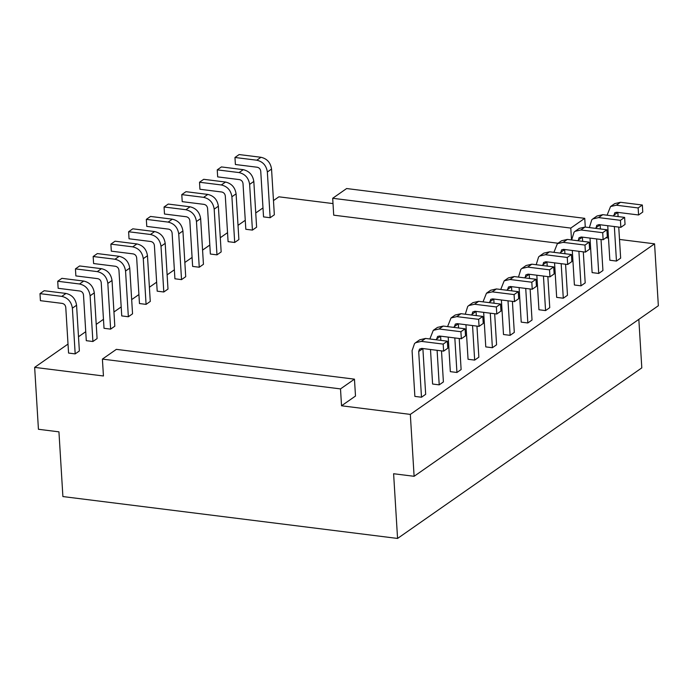 <?xml version="1.0" encoding="UTF-8"?>
<svg xmlns="http://www.w3.org/2000/svg" width="693" height="693" viewBox="0 0 693 693"><rect width="100%" height="100%" fill="white"/><g stroke="black" fill="none" stroke-linecap="round" stroke-linejoin="round"><path stroke-width="1.04" d="M333.012 203.586L278.889 196.812L273.466 200.589M262.985 207.909L255.743 212.968M245.261 220.287L238.02 225.346M227.538 232.666L220.296 237.725M209.814 245.045L202.573 250.104M192.091 257.424L184.849 262.482M174.367 269.802L167.117 274.861M156.635 282.181L149.393 287.24M138.912 294.56L131.67 299.619M121.188 306.938L113.947 311.997M103.465 319.317L96.223 324.376M85.741 331.696L78.5 336.755M68.018 344.075L34.65 367.377L103.439 375.987L102.399 359.104L340.506 388.903L341.536 405.786L355.5 396.041L354.461 379.158L116.363 349.359L102.399 359.104M341.536 405.786L410.325 414.397L654.564 243.832L619.507 239.44M608.489 238.063L605.977 237.751M582.934 237.205L582.423 237.56M558.004 243.234L333.714 215.168L332.683 198.285L346.639 188.539L584.745 218.338L585.282 227.07M519.109 287.604L521.223 322.132L527.841 322.964L532.025 320.036L530.128 288.981M536.832 275.225L538.946 309.754L545.564 310.585L549.748 307.657L547.851 276.602M554.565 262.846L556.67 297.375L563.288 298.207L567.472 295.279L565.575 264.224M572.288 250.468L574.402 284.996L581.011 285.828L585.195 282.9L583.298 251.845M590.012 238.089L592.125 272.618L598.735 273.449L602.927 270.521L601.022 239.466M607.735 225.71L609.849 260.239L616.458 261.07L620.651 258.142L618.745 227.087M501.385 299.982L503.499 334.511L510.117 335.343L514.301 332.415L512.404 301.36M483.662 312.361L485.776 346.89L492.385 347.721L496.578 344.793L494.672 313.738M465.939 324.74L468.052 359.269L474.662 360.1L478.854 357.172L476.949 326.117M448.215 337.119L450.329 371.647L456.938 372.479L461.122 369.551L459.225 338.496M430.492 349.497L432.597 384.026L439.215 384.858L443.399 381.93L441.502 350.875M443.182 344.1L443.615 351.134L447.799 348.215L447.366 341.181L443.182 344.1L421.353 341.372L415.566 342.714L414.527 343.581L412.075 350.684L414.873 396.405L421.491 397.228L425.675 394.308L422.877 348.544M181.531 279.617L185.715 276.689L182.917 230.968C181.895 224.523 178.378 220.599 172.349 219.179L150.528 216.441L146.336 219.369L146.769 226.403L168.598 229.132C170.599 229.608 171.777 230.916 172.115 233.065L174.913 278.785L181.531 279.617L178.733 233.896C177.711 227.451 174.186 223.518 168.165 222.098L146.336 219.369M199.255 267.238L203.439 264.31L200.641 218.59C199.619 212.145 196.102 208.221 190.073 206.8L168.252 204.063L164.059 206.99L164.492 214.024L186.322 216.753C188.331 217.23 189.501 218.538 189.839 220.686L192.637 266.407L199.255 267.238L196.457 221.517C195.435 215.073 191.918 211.14 185.889 209.719L164.059 206.99M216.978 254.859L221.162 251.931L218.364 206.211C217.385 199.731 213.868 195.798 207.805 194.421L185.975 191.684L181.791 194.612L203.612 197.34C209.676 198.726 213.201 202.651 214.18 209.139L216.978 254.859L210.36 254.028L207.571 208.307C207.242 206.15 206.064 204.833 204.045 204.374L182.216 201.646L181.791 194.612M234.702 242.481L238.886 239.553L236.096 193.832C235.074 187.396 231.549 183.463 225.528 182.042L203.699 179.305L199.515 182.233L199.939 189.267L221.769 191.996C223.778 192.472 224.948 193.78 225.294 195.928L228.084 241.649L234.702 242.481L231.904 196.76C230.882 190.315 227.365 186.382 221.336 184.962L199.515 182.233M252.425 230.102L256.609 227.183L253.82 181.453C252.798 175.017 249.272 171.084 243.252 169.664L221.422 166.926L217.238 169.854L217.671 176.888L239.492 179.617C241.502 180.093 242.68 181.401 243.018 183.55L245.816 229.279L252.425 230.102L249.627 184.381C248.614 177.936 245.088 174.004 239.068 172.583L217.238 169.854M270.149 217.723L274.341 214.804L271.543 169.075C270.565 162.595 267.039 158.662 260.975 157.285L239.146 154.556L234.962 157.476L256.791 160.204C262.855 161.59 266.372 165.523 267.351 172.003L270.149 217.723L263.539 216.9L260.741 171.171C260.412 169.014 259.243 167.706 257.216 167.238L235.395 164.51L234.962 157.476M163.799 291.996L167.992 289.068L165.194 243.347C164.215 236.867 160.689 232.935 154.626 231.557L132.805 228.82L128.612 231.748L150.442 234.477C156.505 235.854 160.022 239.787 161.01 246.275L163.799 291.996L157.19 291.164L154.392 245.443C154.063 243.286 152.893 241.97 150.875 241.511L129.045 238.782L128.612 231.748M146.076 304.374L150.268 301.446L147.47 255.726C146.492 249.246 142.966 245.313 136.902 243.936L115.073 241.199L110.889 244.127L132.718 246.855C138.782 248.233 142.299 252.165 143.278 258.654L146.076 304.374L139.466 303.543L136.668 257.822C136.339 255.665 135.17 254.348 133.143 253.889L111.322 251.161L110.889 244.127M128.352 316.753L132.545 313.825L129.747 268.104C128.725 261.659 125.199 257.727 119.179 256.315L97.349 253.577L93.165 256.505L93.598 263.539L115.419 266.268C117.429 266.744 118.607 268.052 118.945 270.201L121.743 315.921L128.352 316.753L125.554 271.024C124.541 264.587 121.015 260.655 114.995 259.234L93.165 256.505M110.629 329.132L114.813 326.204L112.023 280.483C111.036 274.004 107.519 270.071 101.455 268.685L79.626 265.956L75.442 268.884L97.263 271.613C103.326 272.99 106.852 276.923 107.831 283.402L110.629 329.132L104.019 328.3L101.221 282.579C100.892 280.414 99.714 279.106 97.696 278.647L75.866 275.918L75.442 268.884M92.905 341.51L97.089 338.582L94.291 292.862C93.312 286.382 89.795 282.449 83.732 281.063L61.902 278.335L57.718 281.263L79.539 283.991C85.603 285.369 89.128 289.302 90.107 295.781L92.905 341.51L86.287 340.679L83.498 294.958C83.169 292.792 81.991 291.484 79.972 291.025L58.143 288.297L57.718 281.263M39.995 293.641L40.419 300.675L62.249 303.404C64.258 303.88 65.428 305.189 65.766 307.337L68.564 353.058L75.182 353.889L79.366 350.961L76.568 305.241C75.554 298.796 72.029 294.863 66 293.442L44.179 290.714L39.995 293.641L61.816 296.37L66 293.442M34.65 367.377L38.436 429.279L58.94 431.843L62.898 496.56L397.565 538.444L641.805 367.879L638.833 319.36M397.565 538.444L393.607 473.735L414.111 476.299L658.35 305.734L654.564 243.832M410.325 414.397L414.111 476.299M443.615 351.134L421.786 348.406L419.508 349.142L418.693 351.507L421.491 397.228M447.366 341.181L425.545 338.444L419.75 339.787L415.566 342.714M429.842 338.99L433.29 330.336L439.076 328.993L460.906 331.722L461.339 338.756L465.523 335.836L465.09 328.803L460.906 331.722M436.46 339.813L437.578 336.477L439.509 336.027L461.339 338.756M439.215 384.858L437.101 350.32M433.29 330.336L437.482 327.408L443.269 326.065L465.09 328.803M440.861 340.367L440.601 336.166M447.574 326.611L451.013 317.957L456.808 316.614L478.629 319.343L479.062 326.377L483.246 323.458L482.813 316.424L478.629 319.343M454.184 327.434L455.301 324.099L457.233 323.648L479.062 326.377M456.938 372.479L454.825 337.941M451.013 317.957L455.206 315.029L460.992 313.686L482.813 316.424M458.584 327.988L458.324 323.787M496.353 306.964L496.786 313.998L500.97 311.079L500.545 304.045L496.353 306.964L474.532 304.236L468.745 305.578L467.706 306.445L465.298 314.232M496.786 313.998L474.956 311.27L472.687 312.006L471.907 315.055M472.548 325.563L474.662 360.1M500.545 304.045L478.716 301.316L472.929 302.65L468.745 305.578M476.048 311.408L476.308 315.61M483.021 301.853L486.469 293.2L492.255 291.857L514.076 294.586L514.509 301.628L518.693 298.7L518.269 291.666L514.076 294.586M489.63 302.676L490.757 299.341L492.68 298.891L514.509 301.628M492.385 347.721L490.28 313.184M486.469 293.2L490.653 290.272L496.439 288.938L518.269 291.666M494.031 303.231L493.78 299.029M500.744 289.475L504.192 280.821L509.979 279.478L531.808 282.216L532.233 289.25L536.425 286.322L535.992 279.288L531.808 282.216M507.363 290.298L508.48 286.963L510.412 286.512L532.233 289.25M510.117 335.343L508.004 300.805M504.192 280.821L508.376 277.893L514.163 276.559L535.992 279.288M511.755 290.852L511.503 286.651M607.094 215.202L610.542 206.549L616.328 205.206L638.149 207.943L638.582 214.977L642.766 212.049L642.342 205.015L638.149 207.943M613.703 216.034L614.83 212.69L616.753 212.249L638.582 214.977M616.458 261.07L614.353 226.542M610.542 206.549L614.726 203.629L620.512 202.287L642.342 205.015M618.104 216.58L617.853 212.379M620.426 220.322L620.859 227.356L625.043 224.428L624.618 217.394L620.426 220.322L598.605 217.585L592.818 218.927L591.779 219.802L589.371 227.581M620.859 227.356L599.029 224.619L596.76 225.364L595.98 228.413M596.621 238.92L598.735 273.449M624.618 217.394L602.789 214.665L597.002 216.008L592.818 218.927M600.121 224.757L600.381 228.959M602.702 232.701L603.135 239.735L607.319 236.807L606.886 229.773L602.702 232.701L580.881 229.963L575.086 231.306L574.047 232.181L571.647 239.96M603.135 239.735L581.306 236.997L579.027 237.742L578.257 240.792M578.898 251.299L581.011 285.828M606.886 229.773L585.065 227.044L579.279 228.387L575.086 231.306M582.397 237.136L582.657 241.337M553.915 252.339L557.363 243.685L563.149 242.342L584.979 245.079L585.412 252.113L589.596 249.185L589.163 242.152L584.979 245.079M560.533 253.162L561.651 249.826L563.582 249.376L585.412 252.113M563.288 298.207L561.174 263.678M557.363 243.685L561.555 240.757L567.342 239.423L589.163 242.152M564.934 253.716L564.674 249.515M567.255 257.458L567.688 264.492L571.872 261.564L571.439 254.53L567.255 257.458L545.426 254.721L539.639 256.064L538.6 256.938L536.191 264.717M567.688 264.492L545.859 261.755L543.581 262.491L542.81 265.54M543.451 276.057L545.564 310.585M571.439 254.53L549.618 251.802L543.823 253.136L539.639 256.064M546.95 261.893L547.21 266.095M549.532 269.837L549.956 276.871L554.149 273.943L553.716 266.909L549.532 269.837L527.702 267.1L521.916 268.442L520.876 269.317L518.468 277.096M549.956 276.871L528.135 274.133L525.857 274.87L525.086 277.919M525.727 288.435L527.841 322.964M553.716 266.909L531.886 264.18L526.1 265.514L521.916 268.442M529.227 274.272L529.487 278.473M75.182 353.889L72.384 308.16C71.362 301.724 67.845 297.791 61.816 296.37M584.745 218.338L570.789 228.084L332.683 198.285M570.789 228.084L571.517 239.943M340.506 388.903L354.461 379.158M107.831 283.402L112.023 280.483M97.263 271.613L101.455 268.685M125.554 271.024L129.747 268.104M114.995 259.234L119.179 256.315M132.718 246.855L136.902 243.936M143.278 258.654L147.47 255.726M150.442 234.477L154.626 231.557M161.01 246.275L165.194 243.347M256.791 160.204L260.975 157.285M267.351 172.003L271.543 169.075M249.627 184.381L253.82 181.453M239.068 172.583L243.252 169.664M231.904 196.76L236.096 193.832M221.336 184.962L225.528 182.042M203.612 197.34L207.805 194.421M214.18 209.139L218.364 206.211M196.457 221.517L200.641 218.59M185.889 209.719L190.073 206.8M178.733 233.896L182.917 230.968M168.165 222.098L172.349 219.179M425.545 338.444L421.353 341.372M418.693 351.507L422.877 348.588M443.269 326.065L439.076 328.993M436.417 339.128L440.601 336.209M460.992 313.686L456.808 316.614M454.14 326.749L458.333 323.83M478.716 301.316L474.532 304.236M471.864 314.371L476.056 311.452M496.439 288.938L492.255 291.857M489.596 301.992L493.78 299.073M514.163 276.559L509.979 279.478M507.319 289.613L511.503 286.694M620.512 202.287L616.328 205.206M613.669 215.35L617.853 212.422M602.789 214.665L598.605 217.585M595.937 227.728L600.129 224.801M585.065 227.044L580.881 229.963M578.213 240.107L582.406 237.179M567.342 239.423L563.149 242.342M560.49 252.486L564.674 249.558M549.618 251.802L545.426 254.721M542.766 264.865L546.95 261.937M531.886 264.18L527.702 267.1M525.043 277.235L529.227 274.315M72.384 308.16L76.568 305.241M90.107 295.781L94.291 292.862M79.539 283.991L83.732 281.063"/></g></svg>
